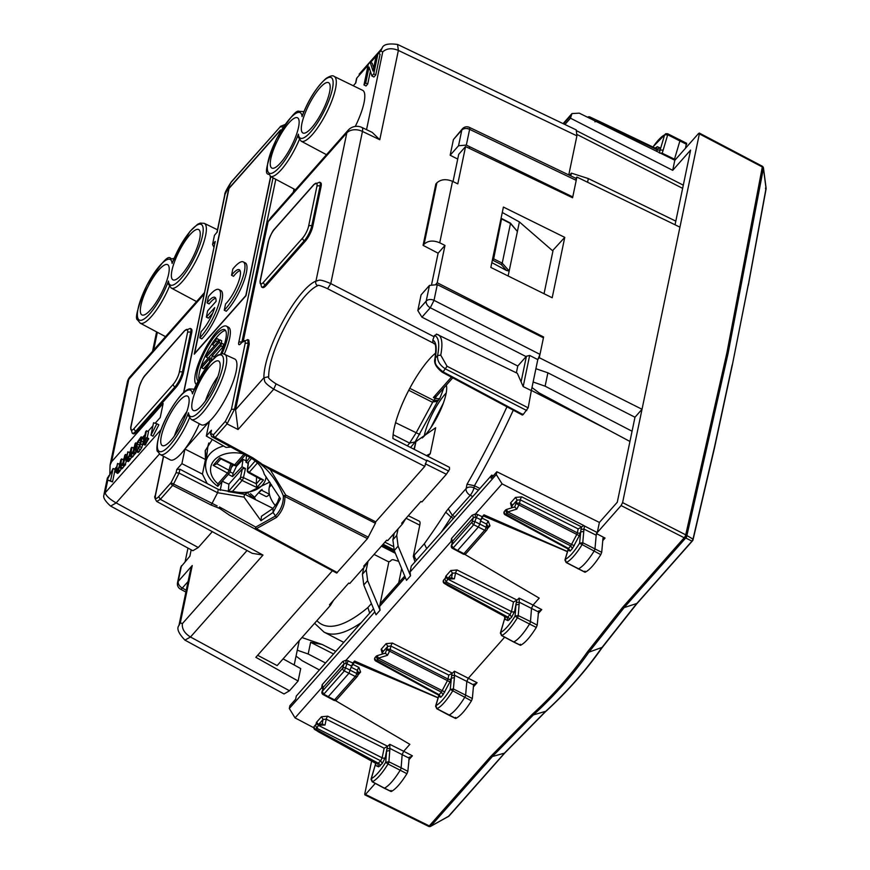 <?xml version="1.0" encoding="UTF-8"?>
<svg xmlns="http://www.w3.org/2000/svg" width="870" height="870" viewBox="0 0 870 870"><rect width="100%" height="100%" fill="white"/><g stroke="black" fill="none" stroke-linecap="round" stroke-linejoin="round"><path stroke-width="1.3" d="M409.77 388.335L433.695 400.417L415.99 433.042L409.607 443.069A64.119 17.019 117 0 1 407.377 445.875M432.629 401.918L437.49 401.472L415.055 441.982A58.159 15.432 117 0 1 410.52 447.474M443.7 388.085A58.159 15.432 117 0 1 439.644 398.721L435.37 398.514A64.119 17.019 117 0 0 436.229 396.535M436.022 396.763L452.748 377.852M436.414 396.078L433.38 397.514L435.37 398.514L433.695 400.417M437.49 401.472L439.644 398.721M501.305 264.567L502.425 263.371M243.034 459.393L241.947 466.809L232.594 476.586L233.062 473.4L236.466 466.255L243.034 459.393L246.047 460.828M249.875 457.359L245.982 462.22L246.449 455.499M231.268 467.668L233.377 465.048M232.594 476.586L228.255 474.389M245.982 462.22L248.124 463.384M251.528 458.349L248.254 462.383M222.318 481.164A34.419 23.794 -168.2 0 0 228.908 484.133L242.36 468.799L245.449 468.473L241.947 466.809M217.815 486.286L229.539 472.921A2.338 1.577 -138.7 0 0 229.789 472.443A2.338 1.49 -164.1 0 0 230.028 472.018L232.181 464.471M230.039 472.008A2.338 1.49 -164.1 0 0 228.951 470.268A2.338 0.674 118.4 0 1 227.429 473.041A2.338 1.577 -138.7 0 0 229.539 472.921A2.338 2.338 0 0 0 230.039 471.986M220.969 458.697L219.784 457.816L213.183 465.341L216.325 464.047L220.73 459.034M220.86 458.881L233.943 465.319A2.338 0.566 -64.6 0 0 234.606 464.852L243.992 454.162M256.574 477.054L256.291 483.72L243.459 477.619A2.338 1.457 -167.7 0 0 240.392 477.826A2.338 1.577 41.3 0 0 242.077 480.468A2.338 0.566 115.4 0 0 243.459 477.619L245.449 468.473M256.291 483.72L256.9 487.504L242.077 480.468L232.594 491.278L228.288 491.626L228.908 484.133M260.706 478.848L263.501 479.979L256.9 487.504M248.548 461.752L247.569 469.648A2.338 1.729 -173 0 0 247.276 470.311A2.338 2.338 0 0 0 248.483 472.682A2.338 0.674 -61.6 0 0 249.255 472.279L257.433 462.949M243.502 453.89A28.123 19.444 -168.2 0 0 210.529 469.387A28.123 19.444 -168.2 0 0 217.946 483.85L217.804 486.308M244.122 494.247L228.288 491.626L240.392 477.826L242.36 468.799M405.844 518.509L402.571 523.816L387.715 540.607L386.682 540.172L363.682 566.163L364.628 566.707L367.901 561.4M364.628 566.707L349.773 583.498L348.739 583.063L329.48 604.835L330.415 605.379L333.688 600.061M330.415 605.379L277.149 665.583L257.64 655.295M283.098 658.862L300.705 668.573L298.116 681.003L255.845 657.328L332.199 571.014M544.044 293.734L552.928 251.038L519.39 221.926L508.134 275.986M519.39 221.926L502.273 212.487M510.472 223.155L517.411 231.463L510.483 223.492L502.229 263.153L509.178 270.983L506.579 270.516L491.844 262.62M417.817 310.557L421.95 317.169L517.78 366.031L526.426 356.232L529.656 355.438L537.801 359.593L539.987 354.384L543.435 337.81L437.295 284.62L429.465 285.414L421.08 294.887L417.817 310.557L426.202 301.085L429.465 285.414M435.739 352.992A54.788 14.54 117 0 0 401.244 406.399A54.788 14.54 117 0 0 392.903 438.48L449.442 467.32A54.408 14.442 117 0 0 449.54 469.289L446.397 474.27L421.928 501.936L420.884 501.501L401.625 523.272L402.571 523.816M469.408 127.379A5.862 5.862 0 0 0 462.448 128.771L453.422 139.559L461.807 130.076L458.544 145.747L466.342 145.094L572.764 196.924L572.188 197.577M469.985 146.943L468.908 148.161M279.444 497.064L277.334 502.588L273.017 508.45L273.082 512.463L260.978 520.706L261.446 516.258L273.028 508.428L244.6 494.182L218.294 489.408L207.18 483.568L202.427 474.106L181.906 463.656L176.773 469.452L179.894 469.224L207.18 483.568M230.92 447.06L226.037 447.419L206.32 436.055L209.365 421.461L184.94 449.061L205.461 459.512L202.427 474.106M206.059 460.35L205.298 450.334M212.302 439.502L205.2 450.758L205.461 459.512M252.441 498.173L253.453 496.237L250.451 493.649M218.946 507.982L219.501 506.992L218.946 507.982L229.767 515.388L336.657 573.058L367.455 538.617L284.892 496.52C285.066 504.415 282.261 511.386 276.497 517.433L273.082 512.463L280.466 498.684L264.262 474.204C262.414 467.31 257.4 461.568 249.211 457L211.464 436.501L210.779 433.499L210.442 434.304L211.453 430.258L206.32 436.055M458.544 145.747L450.16 155.23L457.718 159.079M453.422 139.559L450.16 155.23M572.764 196.924L576.223 180.351L469.626 129.358A5.862 1.555 -64.4 0 0 469.365 127.368L575.962 178.361M575.994 178.383L576.223 180.351M191.193 549.84L189.856 556.245L180.775 567.088L177.513 582.769A5.862 4.045 11.8 0 1 178.209 581.399L192.248 565.533L180.329 622.779L182.341 623.67C181.874 628.934 184.592 633.382 190.497 637.003L184.908 640.113M185.886 592.068L180.449 589.11A5.862 1.555 -61.5 0 0 182.287 588.055A5.862 3.937 -138.5 0 1 178.209 581.399L181.471 565.728M299.28 640.57L294.19 664.984M192.248 565.533L190.399 570.383L178.916 625.53C176.458 628.499 178.48 633.382 185.005 640.168L284.055 693.966L289.482 690.758L298.116 681.003M526.111 356.602L430.28 307.752L434.021 300.357L437.295 284.62M181.906 463.656L184.94 449.061M260.978 520.706L243.992 497.107L244.6 494.182M182.82 244.677A28.231 7.493 -63 0 0 173.01 279.868A28.231 7.493 -63 0 0 188.801 264.719A28.231 7.493 -63 0 0 198.675 229.571A28.231 7.493 -63 0 0 182.82 244.677M144.474 314.82A28.231 7.493 -63 0 0 163.255 289.471A28.231 7.493 -63 0 0 167.627 264.654A28.231 7.493 -63 0 0 165.061 264.763A28.231 7.493 -63 0 0 146.225 290.243A28.231 7.493 -63 0 0 141.962 314.951A28.231 7.493 -63 0 0 144.474 314.82M168.454 281.043A33.984 9.015 -63 0 0 191.9 262.479A33.984 9.015 -63 0 0 199.872 224.155A33.984 9.015 -63 0 0 172.119 263.447A33.984 9.015 -63 0 0 148.683 282.01A33.984 9.015 -63 0 0 140.701 320.334A33.984 9.015 -63 0 0 168.454 281.043L168.432 284.077L171.238 288.046A36.333 9.646 -63 0 0 196.381 260.087A36.333 9.646 -63 0 0 204.265 223.329L200.198 223.111L197.49 224.373L189.91 231.496L172.902 261.402M172.119 263.447L172.456 262.272M274.409 167.964A28.231 7.493 -63 0 0 293.179 142.604A28.231 7.493 -63 0 0 297.562 117.798A28.231 7.493 -63 0 0 294.984 117.896A28.231 7.493 -63 0 0 276.149 143.376A28.231 7.493 -63 0 0 271.897 168.095A28.231 7.493 -63 0 0 274.409 167.964M318.735 117.852A28.231 7.493 -63 0 0 328.61 82.704A28.231 7.493 -63 0 0 312.754 97.821A28.231 7.493 -63 0 0 302.945 133.001A28.231 7.493 -63 0 0 318.735 117.852M302.053 116.58A33.984 9.015 -63 0 0 278.617 135.154A33.984 9.015 -63 0 0 270.635 173.478A33.984 9.015 -63 0 0 298.388 134.176A33.984 9.015 -63 0 0 321.824 115.612A33.984 9.015 -63 0 0 329.806 77.289A33.984 9.015 -63 0 0 302.053 116.58L302.39 115.416C308.611 99.561 316.473 87.261 325.978 78.507C330.198 75.82 332.938 75.135 334.189 76.462L362.659 90.339A36.91 9.798 117 0 1 355.286 126.422M302.39 115.416L302.825 114.535M298.388 134.176L298.366 137.21L301.161 141.179L326.5 154.697M397.601 44.457L576.244 129.924L576.908 135.84L568.773 174.924M397.546 44.435L398.373 50.427C391.968 47.796 386.758 48.274 382.746 51.874L380.734 50.982L382.017 48.361C383.061 44.457 388.27 43.163 397.633 44.479M576.908 135.84L398.373 50.427L379.777 139.733L372.24 132.392L361.942 127.466A11.712 11.712 0 0 0 348.109 130.272A11.712 7.873 41.5 0 0 346.815 132.892L269.907 219.827A11.712 7.873 -138.5 0 1 271.19 217.206A11.712 7.873 -138.5 0 1 271.201 217.206L270.907 217.554M178.926 625.53L180.329 622.779M289.482 690.758L190.497 637.003L262.99 555.071L252.256 553.342L156.633 501.414M243.372 340.627L268.156 221.567L270.853 217.576M109.783 474.563L110.088 465.015L111.61 461.742L163.147 403.484L160.221 417.556L155.175 423.255M212.313 531.646L198.273 547.524L116.167 502.936L110.631 506.09C99.778 496.4 105.183 494.486 104.041 494.084L107.38 478.032L110.196 474.096M114.525 469.202L116.199 467.31M119.005 464.145L120.169 462.818M122.974 459.654L124.149 458.327M129.293 452.509L130.456 451.193M133.262 448.017L134.437 446.701M142.593 437.479L145.029 434.717M147.911 431.466L152.913 425.811M130.957 426.996A2.338 1.62 11.8 0 0 130.674 427.54L132.24 433.26L133.251 433.771A11.712 3.11 -63 0 0 136.851 431.618L175.947 387.433A11.712 3.11 -63 0 0 183.418 372.643L191.694 332.873A11.712 3.11 -63 0 0 191.269 328.936L190.269 328.425L184.57 330.676A2.338 1.577 41.5 0 0 184.309 331.198L145.214 375.394A9.374 2.49 -63 0 0 139.233 387.215L130.957 426.996A9.374 2.49 -63 0 0 134.176 428.421L173.271 384.235A9.374 2.49 -63 0 0 179.253 372.403L187.528 332.634A9.374 2.49 -63 0 0 184.309 331.198M156.85 423.766L158.873 424.788L152.979 436.207L150.967 435.185L153.555 422.755L156.85 423.766L150.967 435.185M113.1 468.473L115.112 469.495L112.524 481.926L107.206 479.881L113.1 468.473L110.512 480.903L107.206 479.881M143.082 444.091L145.094 445.114L148.716 438.567L146.704 437.534L144.42 440.644L146.486 430.737L145.671 431.661L143.082 444.091L146.704 437.534M147.237 437.806L148.498 431.759L146.486 430.737M135.579 451.323L138.232 452.541L141.777 447.626L143.887 439.47L143.767 438.078L141.114 436.849L137.558 441.786L135.448 449.921L136.22 451.508L139.766 446.593L141.484 441.014L141.756 437.044M129.249 455.826L129.88 452.813L127.868 451.78L125.78 459.055L125.835 460.73L128.379 461.589L130.554 458.914L128.542 457.892L129.663 455.597L132.501 456.989L134.415 454.553L132.403 453.531L133.512 451.28L133.197 452.813L135.209 453.835L136.198 451.639M134.415 454.553L134.861 453.661M130.554 458.914L131.511 456.978M133.23 451.28L133.849 448.322L131.838 447.289L131.098 448.126L129.543 455.151L126.509 459.414L127.868 451.78M118.962 467.451L119.592 464.439L117.581 463.416L115.362 471.844L117.559 473.389L120.267 470.55L118.255 469.528L119.375 467.223L122.213 468.615L124.127 466.189L122.115 465.156L123.225 462.916L122.909 464.439L124.921 465.472L126.378 461.002M124.127 466.189L124.573 465.287M120.267 470.55L121.213 468.604M122.942 462.905L123.562 459.947L121.55 458.925L120.81 459.762L119.255 466.777L116.221 471.051L117.581 463.416M138.58 448.05L140.744 441.394M247.656 339.561L248.809 340.105L249.244 344.052L235.585 409.661L234.541 409.128L227.059 423.907L238.065 429.519L235.552 409.803L263.904 377.765C265.459 380.962 261.707 381.332 273.745 389.194L424.767 466.385L426.778 460.176L448.724 471.083M211.453 430.258L210.779 433.499L213.509 434.717A2.338 1.577 41.5 0 0 215.14 437.382A2.338 0.62 118.5 0 1 214.422 437.817A2.338 2.262 114 0 1 213.509 434.717L225.428 421.243L231.409 409.422L245.068 343.835A2.338 1.62 11.8 0 1 248.189 343.541L234.541 409.128L231.409 409.422M243.992 497.107L217.598 492.735L179.089 473.095L173.554 484.003A2.338 0.566 -63 0 1 172.651 485.416A2.338 1.577 -138.5 0 1 171.02 482.752L158.71 496.661C156.002 499.434 154.925 498.956 155.491 495.237A2.338 1.62 -168.2 0 0 155.208 495.78L155.208 495.78A2.338 1.62 -168.2 0 0 155.208 495.802L163.44 456.261M176.773 469.452L176.099 472.704L179.068 473.095M219.501 506.992L255.747 527.089A2.338 0.946 -62.3 0 0 255.704 529.101A2.338 0.62 -61.5 0 0 256.433 528.677A2.338 1.044 -105.7 0 1 255.747 527.089L275.203 516.171C280.814 510.309 283.533 503.545 283.359 495.867C277.628 482.002 269.45 470.909 258.858 462.59L375.709 521.837L424.767 466.385M279.607 133.208L280.129 130.696L228.962 188.529L194.63 353.437L245.797 295.604L270.592 176.523M206.342 317.093L214.727 307.61A20.51 5.438 -63 0 1 201.122 331.601L199.817 337.854L201.829 338.876A29.286 7.776 -63 0 0 218.631 311.025A29.286 7.776 -63 0 0 220.871 290.547L218.859 289.525A29.286 7.776 -63 0 0 208.408 296.626L207.103 302.88A20.51 5.438 -63 0 1 214.868 297.344A20.51 5.438 -63 0 1 216.021 301.401L207.636 310.884L206.342 317.093L208.354 318.126L212.65 313.265M215.673 298.258A20.51 5.438 -63 0 0 209.115 303.913L207.103 302.88M240.109 270.646A20.51 5.438 -63 0 0 233.551 276.29L231.54 275.257L232.845 269.004A29.286 7.776 -63 0 1 243.295 261.903A29.286 7.776 -63 0 1 241.055 282.369A29.286 7.776 -63 0 1 224.253 310.231L225.558 303.967A20.51 5.438 -63 0 0 237.575 284.446A20.51 5.438 -63 0 0 239.304 269.733A20.51 5.438 -63 0 0 231.54 275.257M224.253 310.231L226.265 311.253A29.286 7.776 -63 0 0 243.067 283.402A29.286 7.776 -63 0 0 245.307 262.925L243.295 261.903M213.074 342.182A28.873 7.667 -63 0 0 199.404 372.436A28.873 7.667 -63 0 0 198.904 379.407M225.537 330.48A28.873 7.667 -63 0 0 213.759 341.192M221.197 343.443L221.741 340.79L219.729 339.768L206.853 354.329L206.277 357.113L219.153 342.552L219.729 339.768M217.815 341.932L218.37 339.289L216.358 338.267L213.139 341.899L212.552 344.694L215.771 341.051L216.358 338.267M213.944 358.157L214.248 356.722L222.937 346.902L223.514 344.118L221.502 343.084L202.188 364.921L201.612 367.705L203.624 368.739L209.398 362.203M104.041 494.084L105.129 492.855L107.771 480.175M159.438 454.031L116.167 502.936C109.805 499.282 106.129 495.922 105.129 492.855L160.961 429.747M198.273 547.524L192.846 550.732L110.533 506.025M526.741 410.531L445.614 369C439.752 365.259 437.077 360.756 437.599 355.504L435.185 358.233C436.403 361.833 431.77 362.833 443.08 371.871L523.109 414.642L522.381 413.989L523.109 414.642L528.177 407.834L447.06 366.259L440.742 355.167L437.599 355.504A62.14 16.486 -63 0 0 434.478 335.505L432.792 340.105L432.955 342.932L327.599 288.72C320.889 285.654 317.572 284.664 317.67 285.741A3.513 3.252 68.7 0 1 315.962 281.086C319.442 280.803 317.572 278.063 330.774 283.587L362.453 131.446A11.712 3.11 -64.4 0 0 361.942 127.466M266.209 285.403L265.198 284.892A11.712 3.11 117 0 1 261.598 287.046L262.599 287.557A11.712 3.11 -63 0 0 266.209 285.403L305.294 241.218A11.712 3.11 -63 0 0 312.776 226.428L321.052 186.658A11.712 3.11 -63 0 0 320.628 182.722L319.627 182.2A11.712 3.11 117 0 1 320.051 186.136L321.052 186.658M427.039 460.948L276.073 383.877C269.928 379.864 267.471 377.46 268.7 376.677L263.904 377.765A59.149 15.693 -63 0 1 282.5 322.117A59.149 15.693 -63 0 1 315.962 281.086L346.815 132.892A11.712 8.102 -168.2 0 1 362.453 131.446L379.777 139.733M353.274 85.771L355.797 82.922L356.82 78.017L368.075 65.283M359.147 74.2L382.017 48.35M293.32 192.194L293.984 189.007M378.069 53.19L380.081 54.212L375.764 74.929L373.915 77.028L371.903 75.994L369.032 67.055L365.704 83.009L363.986 84.956L368.293 64.239L370.142 62.14L373.023 71.09L376.34 55.136L378.069 53.19L373.752 73.906L371.903 75.994M370.381 71.253L367.716 84.031L365.998 85.978L363.986 84.956M370.142 62.14L372.153 63.173L373.687 67.914M375.764 74.929L373.752 73.906M367.716 84.031L365.704 83.009M224.373 353.949A32.81 8.711 -63 0 0 229.669 338.234A32.81 8.711 -63 0 0 228.484 327.207L226.472 326.174A32.81 8.711 -63 0 0 209.975 340.746A32.81 8.711 -63 0 0 195.456 373.6A32.81 8.711 -63 0 0 196.359 384.442M222.078 353.568A32.81 8.711 -63 0 0 227.657 337.201A32.81 8.711 -63 0 0 226.472 326.174M220.828 353.753A28.873 7.667 -63 0 0 225.721 339.387A28.873 7.667 -63 0 0 224.677 329.687A28.873 7.667 -63 0 0 210.17 342.497A28.873 7.667 -63 0 0 197.392 371.414A28.873 7.667 -63 0 0 198.121 380.908M208.224 358.103L206.277 357.113M221.1 343.541L219.153 342.552M214.498 345.684L212.552 344.694M217.717 342.04L215.771 341.051M214.248 356.722L212.236 355.699L220.926 345.879L221.502 343.084M211.095 361.148L212.236 355.699M222.937 346.902L220.926 345.879M201.612 367.705L210.301 357.885L209.126 363.519M199.817 337.854A29.286 7.776 -63 0 0 216.619 309.992A29.286 7.776 -63 0 0 218.859 289.525M279.955 132.621L280.51 129.956L228.767 188.442L194.249 354.177L245.992 295.691L270.787 176.632M228.767 188.442L280.455 130.174M228.864 188.496L194.401 354.014M245.797 295.604L270.69 176.577M279.781 132.914L280.129 130.696M194.63 353.437L245.895 295.659M112.524 481.926L110.512 480.903M145.812 444.309L143.8 443.276M146.225 442.982L144.213 441.949M146.791 441.753L144.779 440.72M147.563 440.535L145.551 439.513M148.498 439.383L146.486 438.36M148.552 439.328L146.541 438.306M143.496 442.036L141.484 441.014M143.887 439.47L141.875 438.447M138.232 452.541L136.22 451.508M139.341 451.617L137.329 450.584M140.635 449.833L138.624 448.811M141.777 447.626L139.766 446.593M142.734 445.005L140.722 443.972M140.646 441.96L139.331 446.517L136.742 450.192L136.296 448.67L137.993 441.862L140.592 438.165L140.646 441.96M137.667 449.366L136.296 448.67M138.678 447.484L136.666 446.462M139.298 444.962L137.286 443.939M140.005 442.895L137.993 441.862M140.788 441.155L138.83 440.166M141.027 439.491L139.776 438.85M136.971 443.395L135.807 442.797L135.067 443.635L133.512 450.638L130.848 454.814L131.838 447.289M130.957 454.705L130.413 454.434M131.577 454.064L130.543 453.531M127.542 458.642L126.541 458.131M128.379 461.589L126.367 460.556L128.542 457.892M129.238 460.763L127.227 459.741M129.924 459.904L127.912 458.871M132.044 457.228L130.032 456.206L132.403 453.531M132.501 456.989L130.489 455.956M133.132 456.369L131.12 455.347M135.905 453.053L133.893 452.03L135.807 442.797M133.197 452.813L133.893 452.03M126.628 454.999L125.519 454.434L124.78 455.271L123.225 462.264L120.56 466.45L121.55 458.925M120.669 466.342L120.125 466.059M121.289 465.689L120.245 465.167M117.254 470.268L116.254 469.756M118.092 473.215L116.08 472.192L118.255 469.528M118.951 472.388L116.939 471.366M119.636 471.529L117.624 470.507M121.756 468.854L119.745 467.832L122.115 465.156M122.213 468.615L120.201 467.592M122.833 467.995L120.821 466.972M125.617 464.689L123.605 463.656L125.519 454.434M122.909 464.439L123.605 463.656M203.036 375.905A27.764 7.373 -63 0 0 193.39 410.499A27.764 7.373 -63 0 0 208.92 395.611A27.764 7.373 -63 0 0 218.62 361.039A27.764 7.373 -63 0 0 203.036 375.905M217.892 376.503A27.535 7.308 -63 0 0 214.422 381.789A27.535 7.308 -63 0 0 205.483 400.831M185.049 396.231A27.764 7.373 117 0 1 187.583 396.133A27.764 7.373 117 0 1 183.276 420.525A27.764 7.373 117 0 1 164.811 445.462A27.764 7.373 117 0 1 162.342 445.592A27.764 7.373 117 0 1 166.529 421.287A27.764 7.373 117 0 1 185.049 396.231M174.435 435.924A27.535 7.308 117 0 1 186.854 411.597M434.478 335.505L436.936 334.265M517.78 366.031L516.367 372.828M537.801 359.593L531.342 390.608L523.174 386.595L517.335 373.295L436.425 334.091M528.177 407.834L531.342 390.608M194.075 389.488A36.703 9.744 -63 0 0 193.542 389.14L189.453 388.933C189.192 389.118 181.808 388.966 166.605 416.926C155.86 437.882 156.208 452.128 157.622 451.378L160.189 454.521L170.183 459.86A36.91 9.798 -63 0 0 199.36 423.766M224.59 354.057A36.703 9.744 -63 0 1 216.63 391.195A36.703 9.744 -63 0 1 191.226 419.438L201.231 424.767A36.91 9.798 -63 0 0 226.776 396.372A36.91 9.798 -63 0 0 234.78 359.027L222.785 353.568L217.761 355.112L210.116 362.301L193.173 391.892M188.475 412.782A34.354 9.113 -63 0 0 212.269 393.349A34.354 9.113 -63 0 0 220.284 354.873A34.354 9.113 -63 0 0 192.422 393.816A34.354 9.113 -63 0 0 168.639 413.25A34.354 9.113 -63 0 0 160.624 451.726A34.354 9.113 -63 0 0 188.475 412.782L188.518 415.816L191.226 419.438M192.422 393.816L192.749 392.718M216.967 232.268L214.455 235.346L216.967 232.268L224.775 194.793L231.028 182.417L280.118 126.933L283.533 126.846M214.455 235.346L212.552 244.47L213.998 247.406M183.581 392.62L215.227 241.447L212.552 244.47M367.455 538.617L375.405 523.283L270.222 469.659L259.206 462.383M375.405 523.283L375.709 521.837M284.892 496.52A2.338 0.566 -63 0 0 285.784 495.106L283.359 495.867A2.338 1.653 178.3 0 0 284.892 496.52M510.483 223.492L501.544 218.892L493.66 258.847L492.137 261.207M500.761 219.773L501.544 218.892M506.579 270.516L501.261 264.513L502.229 263.153M398.71 582.802L401.668 568.588M363.78 567.664L362.409 574.243L363.769 584.988L376.025 614.775L380.06 610.207L379.57 606.466L388.923 561.574M380.125 603.802L404.713 576.005M446.277 385.171A32.223 8.548 117 0 1 441.786 407.203A32.223 8.548 117 0 1 422.276 437.947M417.143 440.883A32.223 8.548 117 0 1 415.925 440.807M380.06 610.207L367.64 580.605L366.237 569.915L368.053 561.226M394.251 533.223L392.881 539.802L394.24 550.547L398.112 546.164L410.531 575.777L406.497 580.333L394.24 550.547M325.543 662.994L308.176 654.001L297.279 650.184M319.399 669.933L302.216 660.743L296.039 656.111M185.169 561.552L187.974 548.078M564.902 124.497L570.481 118.189L672.706 170.335L690.595 150.108L675.816 221.121L588.337 178.578L571.405 173.13L569.502 175.272M588.337 178.578L587.576 182.243M570.818 175.903L571.405 173.13M597.288 532.56L596.2 535.202L583.922 529.058L584.564 526.024L597.288 532.56L621.093 505.557L622.594 502.599L679.938 227.157L576.897 177.056L575.799 178.285M436 284.131L437.219 282.75L444.983 245.427L439.731 242.795C433.336 240.12 428.127 240.577 424.114 244.176L436.881 182.852C440.905 179.242 446.114 178.742 452.53 181.33L457.794 183.885L465.57 146.562L572.58 197.773L572.754 196.935M576.277 180.025L576.897 177.056M437.219 282.75L543.598 336.984L543.424 337.799M535.898 368.706L547.893 372.817L634.98 417.23L642.016 409.27L539.28 357.7L539.9 354.732M564.76 237.369L503.404 207.071L490.832 267.438L552.189 297.757L564.76 237.369L552.548 250.701M453.031 181.569L458.707 154.327L465.57 146.562M543.043 337.614L543.598 336.984M539.28 357.7L538.149 358.995M547.893 372.817L545.109 386.182L533.136 382.006M634.98 417.23L632.066 431.226L545.109 386.182M629.934 441.46L539.15 392.925L531.983 387.541M413.979 449.235L415.969 441.492L435.652 427.757L430.248 453.705L426.409 455.575M415.969 441.492L414.316 449.409M430.248 453.705L427.909 456.348M567.479 551.526L483.959 514.812L482.241 516.758L477.782 514.594L476.336 517.574L475.172 517.291L475.466 513.963L472.062 515.279L451.53 538.476L451.03 541.586L346.108 660.178L342.704 661.494L322.183 684.69L321.672 687.8L295.05 717.891L289.308 708.484L289.884 705.722L295.637 699.23L296.3 696.043L373.545 608.728M493.257 475.836L491.767 475.096L491.115 478.261L496.857 471.757L496.281 474.541L502.088 483.872L475.466 513.963L477.782 514.594M496.281 474.541L410.042 572.025L410.531 575.766M398.079 528.895L396.709 535.463L398.112 546.164M491.767 475.096L411.282 566.076L410.042 572.025M308.176 654.001L310.623 642.288L322.204 644.485L335.787 651.402M570.481 118.189L571.96 113.578L579.279 113.154L674.805 160.232L674.489 159.177L679.927 140.842A2.338 0.62 117 0 0 679.927 139.722L679.927 139.722A2.338 0.62 117 0 0 679.688 139.744M682.635 188.355L577.147 134.545M675.816 221.121L675.055 224.775M436.881 182.852L435.837 184.027L423.07 245.351L424.114 244.176M444.983 245.427L438.121 253.192L423.07 245.351M431.683 284.088L438.121 253.192M632.066 431.226L617.287 502.218L599.397 522.435L496.857 471.757M438.121 697.74L354.601 661.026L352.883 662.973L346.108 660.178L345.814 663.516L343.922 663.995A2.338 1.577 41.5 0 0 342.704 661.494M504.633 637.199L468.386 678.176L466.842 681.417L454.564 675.272L451.606 675.664L452.237 673.228L454.455 671.205L477.086 682.7L473.4 686.876M457.065 569.97A2.338 0.576 -63.3 0 0 455.586 572.938L513.496 602.007L516.921 600.126L516.28 602.595L519.249 602.192L519.14 598.103L516.987 600.05L457.065 569.97L450.812 570.524L445.821 576.168L445.288 578.343M464.678 554.299L539.204 598.125L533.06 605.063L541.76 609.598L538.095 613.741M451.53 538.476L452.487 541.466M452.694 542.706L451.03 541.586L452.661 542.989M475.172 517.291L473.28 517.78A2.338 1.577 41.5 0 0 472.062 515.279M502.088 483.872L583.705 525.491L581.671 526.948L521.739 496.868L515.497 497.422L510.494 503.067L511.636 507.406M313.831 727.777L295.05 717.891M327.707 716.184A2.338 0.576 -63.3 0 0 326.228 719.153L384.138 748.222L387.563 746.34L386.922 748.82L389.89 748.407L389.782 744.318L387.628 746.264L327.707 716.184L321.465 716.739L316.462 722.383L315.93 724.558M335.32 700.513L409.846 744.339L403.702 751.278L412.402 755.812L408.737 759.956M322.183 684.69L323.129 687.681M323.335 688.92L321.672 687.8L323.303 689.203M483.959 514.812L480.479 520.989L479.838 524.088L475.161 521.772A2.338 1.642 -164.3 0 0 472.084 522L473.28 517.78L452.748 540.977L451.573 545.185A2.338 1.653 -164.4 0 0 451.312 545.664A2.338 2.338 0 0 0 452.422 548.339A2.338 0.652 -60.7 0 0 453.183 547.937L451.573 545.185L472.084 522A2.338 1.577 -138.5 0 0 473.693 524.751L453.183 547.937L456.837 550.079M537.203 625.139L530.482 621.571A2.338 0.62 117 0 1 529.515 624.062A35.148 9.331 117 0 1 513.779 641.929L520.619 645.268L520.401 644.235L520.619 645.268C525.099 642.93 530.33 637.003 536.29 627.466L537.203 625.139L538.639 610.892M538.291 611.512L541.76 609.598M505.1 617.058L500.674 632.425A32.56 8.646 117 0 0 515.083 616.058L517.378 617.787A2.099 0.555 117 0 0 518.248 615.568L519.129 604.313L515.953 604.911L515.083 616.058L518.248 615.568L530.482 621.571L531.516 608.326L533.06 605.063L519.14 598.103M448.615 714.901A2.338 0.62 -63 0 0 448.735 715.107A2.338 0.62 -63 0 0 448.974 715.096A35.148 9.331 -63 0 0 464.656 697.457A2.338 0.62 -63 0 0 465.635 694.967L466.842 681.417L473.574 684.918L473.954 684.005M473.617 684.614L477.086 682.7M354.601 661.026L354.34 662.298L438.088 697.87M354.34 662.298L351.121 667.203L352.883 662.973M407.845 771.353L401.124 767.797A2.338 0.62 117 0 1 400.156 770.276A35.148 9.331 117 0 1 384.42 788.144L391.261 791.482L391.043 790.449L391.261 791.482C395.752 789.155 400.972 783.217 406.932 773.691L407.845 771.353L409.281 757.107M408.943 757.726L412.402 755.812M371.131 779.77L371.316 778.639A32.56 8.646 117 0 0 385.725 762.272L386.606 751.125L389.771 750.527L388.89 761.783A2.099 0.555 117 0 1 388.02 764.001L385.725 762.272L388.89 761.783L401.124 767.797L402.168 754.54L403.702 751.278L389.782 744.318M596.352 533.528L605.052 538.062L603.127 537.986M596.2 535.202L594.993 548.752A2.338 0.62 -63 0 1 594.014 551.232A35.148 9.331 -63 0 1 578.332 568.882A2.338 0.62 -63 0 1 578.104 568.893A2.338 0.62 -63 0 0 578.104 568.893A2.338 0.62 -63 0 1 577.974 568.686M602.953 538.421L601.714 552.319L600.789 554.647C594.819 564.13 589.61 569.991 585.173 572.221L584.955 571.155L585.173 572.221L566.305 562.477A34.898 9.265 -63 0 0 581.878 544.968A2.099 0.555 -63 0 0 582.759 542.739L601.714 552.319M483.698 516.084L567.436 551.656M488.255 521.184L489.984 525.817L487.646 526.448L486.776 524.153L486.123 527.296L479.838 524.088L478.337 527.046L484.623 530.254L463.928 553.646L457.642 550.438L478.337 527.046L473.693 524.751L476.336 517.574L480.74 519.716L480.479 520.989L486.776 524.153A2.338 0.631 116.7 0 1 488.255 521.184L481.969 518.031M480.74 519.716L482.241 516.758M685.506 148.226L686.43 143.333M672.706 170.335L674.805 160.232M577.071 130.978L683.298 185.169M449.953 681.884L443.026 694.793L441.394 692.129L447.43 680.634L449.953 681.884L451.247 678.198L454.412 677.621L454.455 671.205M382.278 653.62L381.147 649.281L386.139 643.637L387.792 646.312L390.913 646.051L448.822 675.109L452.237 673.228M345.814 663.516L346.989 663.799A2.338 0.555 115.9 0 1 348.424 660.808M579.311 535.67L572.384 548.578L570.753 545.914L576.788 534.419L579.311 535.67L580.594 531.983L583.77 531.396L583.922 529.058L580.953 529.449L581.649 526.97M583.705 525.491L584.564 526.024M515.497 497.422L517.139 500.098L520.26 499.826L578.169 528.895L581.595 527.013M473.574 684.918L472.356 698.534L471.431 700.861C465.461 710.344 460.252 716.206 455.815 718.435L455.608 717.369L455.815 718.435L436.947 708.702A34.898 9.265 -63 0 0 452.52 691.182A2.099 0.555 -63 0 0 453.4 688.964L472.356 698.534M352.611 664.245L358.897 667.41L360.626 672.031L358.288 672.673L357.418 670.368L351.121 667.203L348.979 673.26L355.275 676.468L334.569 699.861L327.479 696.294M375.742 763.273L371.316 778.639L372.403 781.749L384.42 788.144A2.338 0.62 117 0 1 384.192 788.166A2.338 0.62 117 0 1 384.181 788.166L372.186 781.76A2.099 0.555 117 0 1 372.077 781.532M652.957 147.041A32.56 8.646 117 0 1 664.615 134.872L660.112 150.064L663.157 150.108L662.179 153.218L659.34 152.979L660.232 149.488A2.338 1.62 11.8 0 1 657.111 149.77L657.035 148.987L660.047 147.9L660.232 149.488M674.489 159.177L662.179 153.218L662.026 153.968M513.496 602.007L511.495 611.621A2.338 1.62 -168.2 0 0 514.616 611.327L516.28 602.595M451.421 578.213L454.357 578.822L455.586 572.938L452.465 573.199L450.812 570.524M505.176 617.221L505.057 617.809A2.338 1.62 -168.2 0 0 505.263 617.482M454.412 677.621L453.4 688.964L450.247 689.432L451.606 675.664M451.117 678.785A2.338 1.62 11.8 0 1 447.996 679.068L448.822 675.109M384.768 653.555L385.388 653.152L387.465 655.306L389.575 651.141L447.43 680.634L447.996 679.068L390.173 649.586A2.338 1.62 -168.2 0 0 387.041 649.879L389.575 651.141A2.338 0.566 -63 0 0 390.173 649.586L390.913 646.051A2.338 0.576 116.7 0 1 392.392 643.082L386.139 643.637M439.415 696.25A2.338 1.62 11.8 0 1 439.198 696.576L439.328 695.989M583.77 531.396L582.759 542.739L579.594 543.217L580.953 529.449M580.475 532.56A2.338 1.62 11.8 0 1 577.354 532.853L578.169 528.895M514.116 507.34L514.746 506.938L516.823 509.091L518.933 504.915A2.338 0.566 -63 0 0 519.531 503.371L577.354 532.853L576.788 534.419L516.399 503.665A2.338 1.62 11.8 0 1 519.531 503.371L520.26 499.826A2.338 0.576 116.7 0 1 521.739 496.868M568.762 550.036A2.338 1.62 11.8 0 1 568.556 550.362L568.686 549.775M375.829 763.447L375.699 764.023A2.338 1.62 -168.2 0 0 375.916 763.708M384.138 748.222L382.137 757.835A2.338 1.62 -168.2 0 0 385.269 757.553L386.922 748.82M322.063 724.427L325.01 725.036L326.228 719.153L323.107 719.414L321.465 716.739M351.382 665.931L346.989 663.799L344.346 670.966L323.825 694.151L322.215 691.4A2.338 1.653 -164.4 0 0 321.954 691.878A2.338 2.338 0 0 0 323.064 694.564A2.338 0.652 -60.7 0 0 323.825 694.151L328.284 696.652L348.979 673.26L344.346 670.966A2.338 1.577 -138.5 0 1 342.726 668.214L343.922 663.995L323.39 687.202L322.215 691.4L342.726 668.214A2.338 1.642 -164.3 0 1 345.803 667.997L356.765 673.51L357.418 670.368A2.338 0.631 116.7 0 1 358.897 667.41M500.489 633.556L500.674 632.425L501.762 635.524L513.779 641.929A2.338 0.62 117 0 1 513.539 641.951A2.338 0.62 117 0 1 513.539 641.94L520.401 645.29M436.631 708.495A2.099 0.555 -63 0 0 436.74 708.713L448.735 715.107A2.338 0.62 -63 0 0 448.746 715.107L455.597 718.457M406.932 773.691L388.02 764.001A34.898 9.265 117 0 1 372.403 781.749A2.099 0.555 117 0 1 372.186 781.76L371.066 779.052L375.59 763.806M596.635 121.735A2.338 1.62 11.8 0 1 598.941 121.941L657.111 149.77L656.763 151.445M667.497 133.784A2.099 0.555 117 0 1 667.703 133.762A2.099 0.555 117 0 1 667.703 134.763L686.658 144.366M652.859 146.986L665.68 133.762L664.615 134.872L667.703 134.763L663.157 150.108M448.594 585.912L444.352 583.455A2.338 2.001 -59.9 0 0 444.429 583.498A2.338 0.62 -61.5 0 0 445.146 583.074L507.786 617.08L509.994 614.579L446.092 581.997A2.338 0.566 -63 0 0 447.593 579.039L511.495 611.621L509.994 614.579L511.625 617.243L514.616 611.327M454.357 578.822L447.593 579.039A2.338 1.381 -91.9 0 0 446.397 578.017A2.338 2.338 0 0 0 444.7 578.833M448.681 585.967L507.09 617.526L507.993 620.614L511.625 617.243M446.995 584.988A2.338 2.262 113.9 0 0 447.637 585.51L448.768 586.021M509.418 619.744A2.338 1.577 -138.5 0 0 507.786 617.08L507.09 617.526L504.339 616.297L504.23 615.503L504.339 616.297L447.637 585.51A2.338 0.62 118.5 0 1 447.626 585.51A2.338 0.62 118.5 0 1 447.604 585.499A2.338 2.338 0 0 1 446.952 584.966M536.29 627.466L517.378 617.787A34.898 9.265 117 0 1 501.762 635.524A2.099 0.555 117 0 1 501.544 635.546A2.099 0.555 117 0 1 501.424 635.317M385.269 653.152L377.178 655.675L378.396 658.133L387.465 655.306M438.371 694.271L376.547 660.624A2.338 1.577 -138.5 0 1 375.166 657.426L376.112 656.361L377.493 659.547L376.547 660.624A2.338 0.62 -61.5 0 1 375.807 661.037L438.436 695.054M443.026 694.793L440.807 697.294L439.176 694.63L441.394 692.129L377.493 659.547A2.338 0.566 117 0 0 378.396 658.133L444.853 691.987M471.431 700.861L450.247 689.432A32.56 8.646 117 0 1 435.881 705.592L435.685 706.679M438.85 695.337L435.631 705.994L436.74 708.713A2.099 0.555 -63 0 0 436.947 708.702L435.881 705.592L438.948 695.424M514.616 506.927L506.525 509.461L507.743 511.919L516.823 509.091M567.729 548.056L505.894 514.398A2.338 1.577 -138.5 0 1 504.524 511.212L505.47 510.146L506.851 513.333L505.894 514.398A2.338 0.62 -61.5 0 1 505.165 514.822L567.795 548.829M572.384 548.578L570.165 551.08L568.534 548.415L570.753 545.914L506.851 513.333A2.338 0.566 117 0 0 507.743 511.919L574.211 545.773M600.789 554.647L579.594 543.217A32.56 8.646 117 0 1 565.228 559.366L565.043 560.465M565.989 562.281A2.099 0.555 -63 0 0 566.098 562.498A2.099 0.555 -63 0 0 566.305 562.477L565.228 559.366L568.306 549.209M325.01 725.036L318.235 725.265L382.137 757.835L380.647 760.793L377.732 763.74L374.981 762.522L374.872 761.718L375.883 765.611L378.635 766.829L382.278 763.458L380.647 760.793L316.745 728.212A2.338 0.566 -63 0 0 318.235 725.265A2.338 1.381 -91.9 0 0 317.039 724.231A2.338 2.338 0 0 0 315.342 725.047M319.236 732.127L315.07 729.712A2.338 0.62 -61.5 0 0 315.788 729.288A2.338 1.577 -138.5 0 1 314.418 726.091A2.338 2.338 0 0 0 314.994 729.68A2.338 2.001 -59.9 0 0 315.07 729.712L377.732 763.74L378.635 766.829M317.637 731.202A2.338 2.262 113.9 0 0 318.279 731.724L319.41 732.236M596.309 121.572A2.338 2.262 -66.1 0 1 598.778 121.115L597.657 120.615L594.928 121.843M598.767 122.779L598.941 121.941A2.338 0.62 115.6 0 0 598.832 121.147A2.338 2.338 0 0 0 598.788 121.126A2.338 2.262 -66.1 0 1 598.832 121.147L657.046 148.987M588.544 117.733A2.338 1.098 -64.8 0 1 589.969 116.993A2.338 1.098 -64.8 0 1 589.969 117.004A2.338 2.338 0 0 0 587.554 117.243M686.658 143.311L667.703 133.762L665.768 133.719M444.722 578.811L443.776 579.877A2.338 1.577 -138.5 0 0 445.146 583.074L446.092 581.997L444.766 578.757M315.408 724.982L316.745 728.212L315.788 729.288L378.428 763.294A2.338 1.577 -138.5 0 1 380.06 765.959M597.309 532.44L599.386 522.457M406.051 518.27L419.797 525.175A11.712 3.11 -63 0 0 419.373 521.228A11.712 3.11 -63 0 0 419.34 521.217L408.313 515.714L419.373 521.228M748.233 284.794L732.203 365.65L748.624 283.142M732.159 364.987L714.118 448.866M545.642 711.323L533.408 714.912L492.387 756.519L504.393 753.17L544.859 712.117C566.598 692.259 585.445 670.955 601.398 648.204L636.122 604.269L691.954 541.162A2.338 1.577 41.5 0 0 692.509 540.814L636.677 603.921L602.062 647.748C586.032 670.585 567.12 691.965 545.327 711.877L504.948 752.822L449.116 815.94A2.338 1.577 41.5 0 1 448.561 816.277L505.198 752.343M692.542 540.781A2.338 1.577 41.5 0 0 692.759 540.335L692.998 539.117L692.759 540.335M636.927 603.443L624.116 607.619L685.712 537.997A2.338 1.599 -105.4 0 0 685.69 534.811L692.998 539.117L714.346 447.658M748.852 281.945L766.035 188.322L763.392 168.084L762.316 167.007L726.983 352.437L685.734 534.8A2.338 1.599 74.6 0 1 685.756 537.986L685.712 537.997A2.338 1.577 -138.5 0 1 684.19 537.769L622.594 607.39L624.116 607.619L588.925 652.163C573.254 674.5 554.745 695.413 533.408 714.912L531.972 714.607L490.865 756.291L429.269 825.913L364.737 794.06L371.675 760.728M375.274 783.413L365.541 794.408L364.737 794.06M490.865 756.291L492.387 756.519L430.791 826.141A2.338 1.577 74.2 0 1 430.237 826.5L430.28 826.489A2.338 1.577 -105.8 0 0 430.28 826.489A2.338 1.577 -105.8 0 0 430.846 826.13L448.507 816.43A2.338 2.338 0 0 0 449.116 815.94M763.131 167.062A2.338 0.707 148.8 0 0 763.11 167.029A2.338 0.707 148.8 0 0 762.283 166.953L698.566 133.469L699.371 133.828L679.938 227.157M674.783 160.352L698.566 133.469M766.035 188.322L765.459 188.105L765.807 189.519M692.998 539.117L691.954 541.162L685.756 537.986A2.338 2.208 117.1 0 0 686.8 535.942L728.049 353.546L763.468 167.997A2.338 2.338 0 0 0 763.142 167.083L763.11 167.029A2.338 2.338 0 0 0 762.207 166.17A2.338 0.62 117.8 0 1 762.283 166.953L762.316 167.007A2.338 0.707 -31.2 0 1 763.142 167.083M301.955 637.547L322.204 644.485M371.414 603.562L367.89 607.543L369.674 613.111M419.797 525.175L413.293 556.419L415.012 561.857M506.949 406.812A251.941 66.87 117 0 1 467.038 484.198L474.433 485.721L479.914 488.494M426.713 548.633L424.299 543.783L414.522 554.842A5.862 3.937 41.5 0 0 416.61 560.052M275.366 505.687A23.436 15.747 -138.5 0 1 269.276 487.309L270.222 482.785M269.461 494.301A11.712 3.11 117 0 1 265.883 496.422L258.608 492.703M259.075 492.181A11.712 3.11 -63 0 0 261.435 490.158L262.109 489.397M374.078 554.407L387.422 561.226A2.338 1.62 11.8 0 0 390.587 560.954L391.13 560.345A2.338 1.62 -168.2 0 1 393.773 559.856L398.688 561.357M260.924 490.082L254.475 497.379M393.12 434.695L409.607 443.069L415.055 441.982M395.556 422.689L419.818 434.5M451.41 377.134L433.38 397.514M408.748 390.271L432.466 402.255M433.488 400.635L438.349 400.189M208.854 442.993A35.148 24.295 -168.2 0 0 207.854 446.897L208.789 443.08M236.466 466.255L235.063 465.537M233.062 473.4L230.071 471.877M230.789 463.819L228.951 470.268L216.695 463.634M213.183 465.341L227.429 473.041L217.946 483.85M233.943 465.319A2.338 2.338 0 0 0 236.716 464.743A2.338 1.577 -138.7 0 1 234.606 464.852L219.784 457.816M260.445 479.152L256.291 483.883M255.193 460.959L247.569 469.648A2.338 1.577 41.3 0 0 249.255 472.279L263.501 479.979M223.623 446.027A33.973 23.49 -168.2 0 0 205.701 462.971A33.973 23.49 -168.2 0 0 205.57 464.787M232.594 491.278A28.123 19.444 -168.2 0 0 266.1 476.782M222.057 481.458L220.197 490.354M254.79 499.369A5.862 4.045 11.8 0 0 252.583 497.466L248.494 493.942M466.342 145.094L469.626 129.358A5.862 4.045 -168.2 0 0 461.807 130.076A5.862 3.937 41.5 0 1 462.448 128.771M469.615 129.412L467.614 128.456M186.267 590.219L182.287 588.055L188.083 581.519M539.987 354.384L434.021 300.357A5.862 4.045 -168.2 0 0 426.202 301.085A5.862 3.937 -138.5 0 0 430.28 307.752L421.95 317.169M173.837 258.847A36.333 9.646 -63 0 0 173.217 258.412L173.88 258.738M173.217 258.412C168.573 262.033 173.043 244.165 146.856 285.273C137.656 307.317 134.589 318.888 137.623 319.964L140.19 323.14A36.333 9.646 -63 0 0 169.422 286.393M334.189 76.462A36.333 9.646 117 0 1 326.304 113.23A36.333 9.646 117 0 1 301.161 141.179M299.356 139.526A36.333 9.646 117 0 1 270.124 176.273C270.32 170.4 258.477 184.505 276.388 139.167C288.851 118.788 296.409 109.511 299.073 111.338L303.151 111.556A36.333 9.646 117 0 1 303.771 111.98M366.542 129.663L382.746 51.874M153.653 350.066L157.35 332.296M111.61 461.742L128.76 379.385A11.712 7.873 -138.5 0 1 130.043 376.753A11.712 11.712 0 0 0 127.346 382.126A11.712 8.102 11.8 0 1 128.76 379.385L204.058 294.256M247.058 550.514L182.341 623.67M269.907 219.827L268.156 221.567M108.25 477.858L108.685 475.814M249.244 344.052L248.189 343.541L247.732 339.594L241.849 342.399C244.557 339.637 245.634 340.116 245.068 343.835M258.76 462.557L252.18 458.316L252.909 457.892L215.14 437.382L227.059 423.907L225.428 421.243M242.11 341.877L241.131 342.976A2.338 1.577 41.5 0 0 240.881 343.498L241.849 342.399M240.881 343.498A6.231 1.653 -63 0 1 238.739 342.552A2.338 1.62 11.8 0 1 241.795 342.225M220.936 508.983L211.182 505.057L217.598 492.735L218.294 489.408M179.089 473.095L179.894 469.224M211.182 505.057L172.651 485.416L160.341 499.326L156.709 501.457C154.719 498.303 154.218 496.411 155.208 495.78M262.99 555.071L160.341 499.326L158.71 496.661M176.099 472.704L171.02 482.752L217.13 505.916M163.593 456.337L155.491 495.237M224.775 194.793C224.416 193.51 226.591 189.203 231.289 181.895A2.338 1.577 41.5 0 0 231.289 181.895L280.118 126.933M238.065 429.519L273.745 389.194L276.073 383.877M252.909 457.892L261.207 463.46M249.211 457L211.453 436.49M317.67 285.741A55.626 14.768 -63 0 0 286.187 324.336A55.626 14.768 -63 0 0 268.7 376.677M327.599 288.72L330.774 283.587L434.206 336.799M446.397 474.27L425.256 463.764M370.631 62.39L376.123 56.191M378.559 53.44L380.734 50.982M175.947 387.433L174.935 386.922L135.84 431.107A2.338 1.577 -138.5 0 1 134.176 428.421M136.851 431.618L135.84 431.107A11.712 3.11 -63 0 1 132.24 433.26M183.418 372.643L182.406 372.132A2.338 1.62 -168.2 0 0 179.253 372.403M173.271 384.235A2.338 1.577 -138.5 0 0 174.935 386.922A11.712 3.11 -63 0 0 182.406 372.132L190.693 332.362A11.712 3.11 -63 0 0 190.269 328.425M191.694 332.873L190.693 332.362A2.338 1.62 -168.2 0 0 187.528 332.634M184.57 330.676L145.475 374.861A2.338 1.577 41.5 0 0 145.214 375.394M145.475 374.861C143.441 376.753 141.266 381.06 138.961 387.77A2.338 1.62 11.8 0 1 139.233 387.215M305.294 241.218L304.293 240.707L265.198 284.892A2.338 1.577 -138.5 0 1 263.534 282.206A9.374 2.49 -63 0 1 260.315 280.782L268.591 241.001A9.374 2.49 -63 0 1 274.572 229.169L313.668 184.984A9.374 2.49 -63 0 1 316.887 186.419L308.6 226.189A9.374 2.49 -63 0 1 302.629 238.021L263.534 282.206M312.776 226.428L311.764 225.917L320.051 186.136A2.338 1.62 -168.2 0 0 316.887 186.419M308.6 226.189A2.338 1.62 -168.2 0 1 311.764 225.917A11.712 3.11 117 0 1 304.293 240.707A2.338 1.577 -138.5 0 1 302.629 238.021M274.572 229.169A2.338 1.577 41.5 0 1 274.833 228.647L313.929 184.462A2.338 1.577 41.5 0 0 313.668 184.984M261.598 287.046L260.032 281.325A2.338 1.62 11.8 0 1 260.315 280.782M260.032 281.325L268.308 241.555A2.338 1.62 11.8 0 1 268.591 241.001M442.351 371.294L443.08 371.871L447.06 366.259M440.742 355.167A64.478 17.117 -63 0 0 438.099 334.656M432.792 340.105A57.213 15.181 -63 0 1 435.185 358.233L434.902 358.821C437.447 339.865 433.456 344.922 433.847 343.269A54.875 14.562 -63 0 0 432.955 342.932M526.426 356.232L521.152 381.549M529.656 355.438L523.174 386.595M160.189 454.521A36.703 9.744 -63 0 0 189.508 417.904M217.13 232.323L225.058 194.238M183.787 392.435L215.227 241.447M241.893 342.117L275.801 179.307M238.739 342.552L273.039 177.828M336.657 573.058L229.767 515.388M337.364 572.623L256.433 528.677L276.486 517.433M368.369 537.203L285.784 495.106L270.222 469.659M501.261 264.513L492.92 260.326M493.66 258.847L502.229 263.142M424.234 436.055A32.429 8.602 117 0 1 428.66 421.928A32.429 8.602 117 0 1 446.201 393.001M379.57 606.466L405.289 577.397M439.731 242.795L452.53 181.33M363.769 584.988L367.64 580.605M374.818 611.838L289.308 708.484M362.409 574.243L366.237 569.915M392.881 539.802L396.709 535.463M310.623 642.288L333.525 653.968M563.586 123.866L571.057 115.427M452.302 673.152L392.392 643.082M489.984 525.817L487.32 528.829M519.129 604.313L519.249 602.192L538.247 611.827M360.626 672.031L357.962 675.044M389.771 750.527L389.89 748.407L408.889 758.042M605.052 538.062L602.758 540.651M451.497 577.854L452.465 573.199L448.257 577.963M445.821 576.168A2.338 1.577 -138.5 0 1 447.408 577.985M382.18 654.109L382.789 651.956L387.792 646.312L385.388 653.152M382.354 654.055L382.789 651.956A2.338 1.577 41.5 0 0 381.147 649.281M511.527 507.895L512.147 505.742L517.139 500.098L514.746 506.938M511.712 507.841L512.147 505.742A2.338 1.577 41.5 0 0 510.494 503.067M322.139 724.068L323.107 719.414L318.898 724.177M316.462 722.383A2.338 1.577 -138.5 0 1 318.05 724.199M486.123 527.296A2.338 1.62 11.8 0 1 487.265 529.069A2.338 1.62 11.8 0 1 486.982 529.623A2.338 1.577 -138.5 0 1 486.732 530.145A2.338 1.577 -138.5 0 1 484.623 530.254A2.338 0.62 117 0 0 486.123 527.296M356.765 673.51A2.338 1.62 11.8 0 1 357.907 675.283A2.338 1.62 11.8 0 1 357.624 675.838A2.338 1.577 -138.5 0 1 357.374 676.36A2.338 1.577 -138.5 0 1 355.275 676.468A2.338 0.62 117 0 0 356.765 673.51M466.026 553.537A2.338 1.577 -138.5 0 1 463.928 553.646A2.338 0.62 -63 0 1 463.21 554.07A2.338 2.338 0 0 0 466.026 553.537L486.732 530.145A2.338 2.338 0 0 0 487.265 529.069L487.929 525.904M336.679 699.752A2.338 1.577 -138.5 0 1 334.569 699.861A2.338 0.62 -63 0 1 333.852 700.296A2.338 2.338 0 0 0 336.679 699.752L357.374 676.36A2.338 2.338 0 0 0 357.907 675.283L358.57 672.118M447.626 585.51L504.328 616.297L505.242 619.396L507.993 620.614M505.242 619.396L505.057 617.809M439.198 696.576L440.807 697.294M568.556 550.362L570.165 551.08M385.269 757.553L382.278 763.458M375.883 765.611L375.699 764.023M317.604 731.181A2.338 2.338 0 0 0 318.268 731.724A2.338 0.62 118.5 0 1 318.268 731.724A2.338 0.62 118.5 0 1 318.257 731.713L375.981 763.479M655.882 147.552L657.307 146.682A2.338 2.262 -66.1 0 1 654.871 147.954M660.047 147.9L657.307 146.682M597.668 120.625L589.969 117.004L597.668 120.625M598.723 121.093L597.701 120.647M714.955 444.613L714.999 445.288M531.972 714.607C553.244 695.163 571.71 674.293 587.348 652.011L588.925 652.152L602.236 647.345M622.594 607.39L587.348 652.011M621.093 505.557L684.19 537.769A2.338 0.652 -63 0 0 685.69 534.811L622.594 502.599M448.344 816.397L430.791 826.282A2.338 2.338 0 0 1 428.562 826.348A2.338 0.62 116.3 0 0 429.269 825.913A2.338 1.577 41.5 0 0 430.791 826.141L430.846 826.13M361.235 622.637A244.329 64.848 117 0 1 346.108 631.141A244.329 64.848 117 0 1 323.977 632.066L343.77 642.386M367.89 607.543A238.467 63.292 117 0 1 343.258 623.399A238.467 63.292 117 0 1 316.897 620.658M513.278 410.194A257.803 68.425 -63 0 1 474.433 485.721L473.976 487.885L478.446 490.158M454.879 516.791L452.367 515.497L470.246 495.28A5.862 3.937 -138.5 0 1 466.124 488.592A5.862 4.045 -168.2 0 1 473.976 487.885A5.862 1.49 117 0 1 470.246 495.28L472.769 496.574M453.466 518.389L451.117 517.171A244.329 64.848 117 0 1 441.264 532.19M445.744 512.169L451.117 517.171L452.367 515.497L448.235 508.809L445.744 512.169A238.467 63.292 117 0 1 424.299 543.783M531.385 390.412L608.326 429.91M467.038 484.198L466.124 488.592L448.235 508.809M414.522 554.842L413.293 556.419M393.697 535.855L392.479 535.224M392.946 546.295L384.899 542.184M393.947 549.775L383.083 544.239M394.599 551.406L382.289 545.131M395.371 553.287L381.386 546.153M271.538 484.764L269.276 487.309M269.45 494.258L261.435 490.158M248.244 462.416L247.276 470.333M261.348 479.642L248.483 472.682M236.716 464.743L245.351 454.901M207.854 446.897L205.537 465.113C205.635 473.389 209.703 480.447 217.739 486.308M269.743 482.078L244.698 494.225M205.266 450.453L206.179 459.436M255.399 499.674A5.862 5.862 0 0 0 253.453 496.237M177.513 582.769A5.862 5.862 0 0 0 180.481 589.131M140.19 323.14L165.517 336.647M152.554 351.306L156.6 331.894M204.385 292.722L130.043 376.753M348.109 130.272L271.201 217.206M280.368 126.411L286.002 124.127M110.088 465.015L127.346 382.126M355.58 83.172L356.537 78.561M130.674 427.54L138.961 387.77M319.627 182.2L313.929 184.462M274.833 228.647C272.788 230.539 270.624 234.846 268.308 241.555M522.381 415.066L442.351 372.295C436.207 367.531 433.717 363.029 434.902 358.821M193.542 389.14L194.097 389.412M171.238 288.046L196.566 301.564M204.265 223.329L217.489 229.778M270.124 176.273L295.452 189.791M303.151 111.556L303.815 111.882M501.903 218.674L510.331 223.046M443.363 403.104L430.748 427.822M563.075 123.627L571.96 113.578M451.312 545.664L452.585 541.879M321.954 691.878L323.227 688.094M391.043 791.504L384.192 788.166M463.21 554.07L452.422 548.339M333.852 700.296L323.064 694.564M584.955 572.242L566.098 562.498L564.989 559.78L568.208 549.111M452.313 577.821L446.397 578.017M504.328 616.297L505.339 617.265M513.539 641.94L501.544 635.546L500.424 632.838L504.948 617.591M439.48 696.033L438.469 695.065M568.839 549.818L567.827 548.85M322.955 724.036L317.039 724.231M319.323 732.181L314.994 729.68M374.97 762.511L318.268 731.724M598.843 121.147L657.035 148.987M443.776 579.877A2.338 2.338 0 0 0 444.352 583.455M377.178 655.675A2.338 2.338 0 0 0 376.112 656.361M375.187 657.405A2.338 2.338 0 0 0 375.807 661.037M506.536 509.45A2.338 2.338 0 0 0 505.47 510.146M504.546 511.19A2.338 2.338 0 0 0 505.209 514.855M315.364 725.025L314.418 726.091M655.621 148.074L654.338 147.791M763.468 167.997L766.111 188.235A2.338 2.338 0 0 1 766.089 188.942L748.298 285.425M732.203 365.65L714.4 448.333L693.031 539.813M692.553 540.77A2.338 2.338 0 0 0 693.02 539.878M428.562 826.348L364.834 794.843M762.207 166.17L699.295 133.045M314.581 623.268L323.977 632.066M393.621 536.214L392.229 535.507"/></g></svg>
